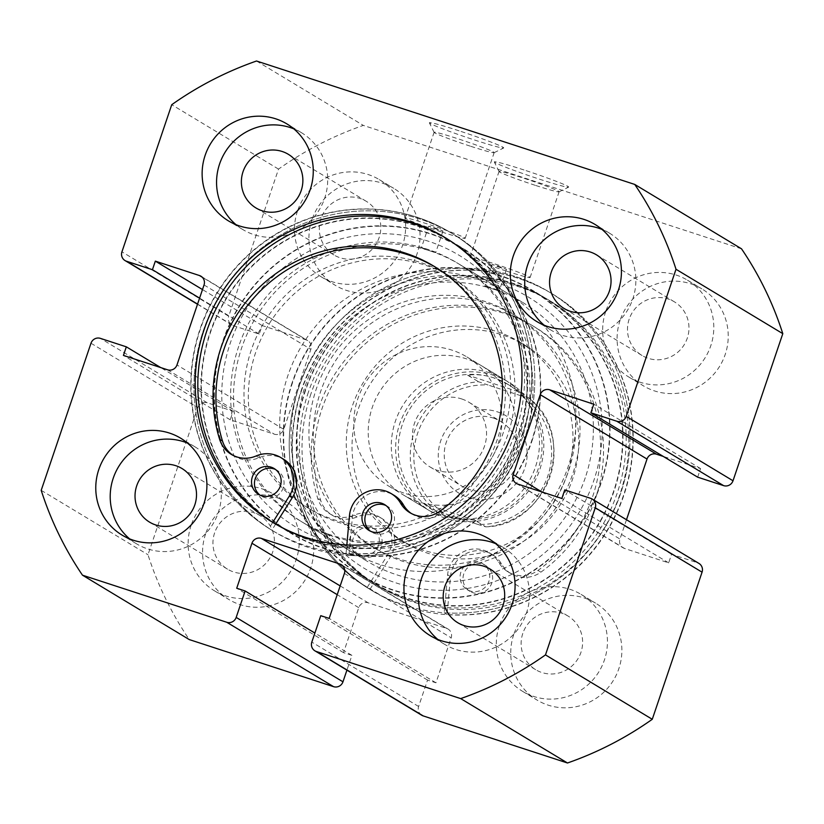 <?xml version="1.0" encoding="UTF-8"?>
<svg xmlns="http://www.w3.org/2000/svg" width="824" height="824" viewBox="0 0 824 824"><rect width="100%" height="100%" fill="white"/><g stroke="black" fill="none" stroke-linecap="round" stroke-linejoin="round"><path stroke-width="0.62" stroke-dasharray="4.12 3.09" d="M524.445 439.11A158.517 154.521 121.1 0 1 326.603 541.08A158.517 154.521 121.1 0 1 230.287 343.124A158.517 154.521 121.1 0 1 428.13 241.144A158.517 154.521 121.1 0 1 524.445 439.11M238.733 346.276A150.967 147.156 -58.9 0 0 300.853 521.273A150.967 147.156 -58.9 0 0 518.883 437.688A150.967 147.156 -58.9 0 0 456.764 262.702A150.967 147.156 -58.9 0 0 427.151 249.157C437.081 252.875 438.038 253.462 430.035 250.898C419.983 247.571 419.014 246.984 427.151 249.157A150.967 147.156 -58.9 0 0 238.733 346.276M299.555 384.89A158.517 154.521 -58.9 0 0 395.87 582.856A158.517 154.521 -58.9 0 0 593.713 480.876A158.517 154.521 -58.9 0 0 497.397 282.92A158.517 154.521 -58.9 0 0 299.555 384.89M585.267 477.724A150.967 147.156 121.1 0 1 367.236 561.299A150.967 147.156 121.1 0 1 305.117 386.312A150.967 147.156 121.1 0 1 493.535 289.183C483.482 285.856 482.514 285.279 490.651 287.442C500.58 291.171 501.538 291.748 493.535 289.183A150.967 147.156 121.1 0 1 523.147 302.727A150.967 147.156 121.1 0 1 585.267 477.724M523.982 169.96A39.253 1.926 -161.3 0 0 494.328 162.009A39.253 1.926 -161.3 0 0 538.999 179.014A39.253 1.926 -161.3 0 0 568.591 187.151A39.253 1.926 -161.3 0 0 523.982 169.96M535.136 185.287A31.703 1.555 18.7 0 1 499.056 171.547A31.703 1.555 18.7 0 1 499.045 171.464A31.703 1.555 18.7 0 1 523.013 177.974A31.703 1.555 18.7 0 1 559.105 191.796A31.703 1.555 18.7 0 1 559.043 191.858A31.703 1.555 18.7 0 1 535.136 185.287M459.04 130.81A39.253 1.926 -161.3 0 0 429.386 122.848A39.253 1.926 -161.3 0 0 474.058 139.853A39.253 1.926 -161.3 0 0 503.649 147.99A39.253 1.926 -161.3 0 0 459.04 130.81M470.195 146.126A31.703 1.555 18.7 0 1 434.114 132.396A31.703 1.555 18.7 0 1 434.104 132.303A31.703 1.555 18.7 0 1 458.072 138.813A31.703 1.555 18.7 0 1 494.163 152.636A31.703 1.555 18.7 0 1 494.101 152.697A31.703 1.555 18.7 0 1 470.195 146.126M437.287 229.474L428.696 226.188L434.403 227.733L442.993 231.029L437.287 229.474M428.696 226.188L421.383 247.777L427.151 249.157M500.786 267.759L492.196 264.473L497.902 266.018L506.492 269.314L500.786 267.759M492.196 264.473L484.883 286.062L490.651 287.442M441.19 231.822A31.703 1.555 18.7 0 1 405.099 218A31.703 1.555 18.7 0 1 429.067 224.509A31.703 1.555 18.7 0 1 465.158 238.332A31.703 1.555 18.7 0 1 441.19 231.822M506.132 270.983A31.703 1.555 18.7 0 1 470.041 257.16A31.703 1.555 18.7 0 1 494.009 263.67A31.703 1.555 18.7 0 1 530.1 277.492A31.703 1.555 18.7 0 1 506.132 270.983M273.959 523.116A166.448 162.246 -58.9 0 0 275.257 523.909A166.448 162.246 -58.9 0 0 515.639 431.766A166.448 162.246 -58.9 0 0 447.154 238.836A166.448 162.246 -58.9 0 0 445.846 238.054M272.754 522.365L268.933 528.431L271.827 530.172A173.617 169.229 121.1 0 1 203.291 330.712A173.617 169.229 121.1 0 1 454.024 234.603A173.617 169.229 121.1 0 1 525.465 435.855A173.617 169.229 -58.9 0 0 454.024 234.603A173.617 169.229 -58.9 0 0 203.291 330.723A173.617 169.229 -58.9 0 0 274.722 531.964A173.617 169.229 -58.9 0 0 525.465 435.844A173.617 169.229 121.1 0 1 348.954 555.345L352.363 517.359A27.934 27.223 121.1 0 1 353.753 510.787A27.934 27.223 121.1 0 1 394.088 495.327M522.292 433.929A173.617 169.229 -58.9 0 0 450.852 232.687A173.617 169.229 -58.9 0 0 200.108 328.807A173.617 169.229 -58.9 0 0 271.549 530.048A173.617 169.229 -58.9 0 0 522.292 433.929M531.799 441.51A166.448 162.246 -58.9 0 0 463.315 248.58A166.448 162.246 -58.9 0 0 222.933 340.724A166.448 162.246 -58.9 0 0 291.418 533.653A166.448 162.246 -58.9 0 0 531.799 441.51M518.811 433.671A166.448 162.246 -58.9 0 0 450.326 240.752A166.448 162.246 -58.9 0 0 209.945 332.886A166.448 162.246 -58.9 0 0 278.43 525.815A166.448 162.246 -58.9 0 0 518.811 433.671M308.361 392.234A166.448 162.246 -58.9 0 0 376.846 585.164A166.448 162.246 -58.9 0 0 617.238 493.02A166.448 162.246 -58.9 0 0 548.743 300.091A166.448 162.246 -58.9 0 0 308.361 392.234M310.957 393.8A166.448 162.246 -58.9 0 0 379.452 586.729A166.448 162.246 -58.9 0 0 619.833 494.585A166.448 162.246 -58.9 0 0 551.349 301.656A166.448 162.246 -58.9 0 0 310.957 393.8M298.535 388.156A173.617 169.229 -58.9 0 0 369.976 589.397A173.617 169.229 -58.9 0 0 620.709 493.277A173.617 169.229 -58.9 0 0 549.278 292.036A173.617 169.229 -58.9 0 0 298.535 388.156A173.617 169.229 -58.9 0 0 367.082 587.605L387.507 555.18A27.934 27.223 -58.9 0 0 390.401 549.093A27.934 27.223 -58.9 0 0 378.916 516.72A27.934 27.223 -58.9 0 0 354.217 515.165A27.934 27.223 121.1 0 1 329.518 513.599A27.934 27.223 121.1 0 1 317.776 498.561A147.465 143.737 121.1 0 1 319.094 407.035A147.465 143.737 121.1 0 1 532.057 325.398A147.465 143.737 121.1 0 1 592.734 496.326A147.465 143.737 121.1 0 1 537.99 570.424A27.934 27.223 121.1 0 1 508.027 571.846A27.934 27.223 121.1 0 1 498.685 562.298A27.934 27.223 -58.9 0 0 489.343 552.76A27.934 27.223 -58.9 0 0 447.617 574.791L444.208 612.778A173.617 169.229 -58.9 0 0 620.709 493.277A173.617 169.229 -58.9 0 0 549.278 292.036A173.617 169.229 -58.9 0 0 298.535 388.156M301.708 390.071A173.617 169.229 -58.9 0 0 373.148 591.313A173.617 169.229 -58.9 0 0 623.892 495.193A173.617 169.229 -58.9 0 0 552.451 293.952A173.617 169.229 -58.9 0 0 301.708 390.071M292.201 382.491A166.448 162.246 -58.9 0 0 360.685 575.42A166.448 162.246 -58.9 0 0 601.067 483.276A166.448 162.246 -58.9 0 0 532.582 290.347A166.448 162.246 -58.9 0 0 292.201 382.491M305.189 390.329A166.448 162.246 -58.9 0 0 373.674 583.248A166.448 162.246 -58.9 0 0 614.055 491.114A166.448 162.246 -58.9 0 0 545.57 298.185A166.448 162.246 -58.9 0 0 305.189 390.329M513.774 634.449A56.609 55.187 -58.9 0 0 537.073 700.07A56.609 55.187 -58.9 0 0 618.834 668.727A56.609 55.187 -58.9 0 0 595.536 603.106A56.609 55.187 -58.9 0 0 513.774 634.449M499.344 625.746A56.609 55.187 -58.9 0 0 522.632 691.367A56.609 55.187 -58.9 0 0 604.404 660.024A56.609 55.187 -58.9 0 0 581.105 594.403A56.609 55.187 -58.9 0 0 499.344 625.746M205.609 533.89A56.609 55.187 -58.9 0 0 228.897 599.511A56.609 55.187 -58.9 0 0 310.658 568.169A56.609 55.187 -58.9 0 0 287.37 502.547A56.609 55.187 -58.9 0 0 205.609 533.89M191.168 525.187A56.609 55.187 -58.9 0 0 214.467 590.808A56.609 55.187 -58.9 0 0 296.228 559.465A56.609 55.187 -58.9 0 0 272.94 493.844A56.609 55.187 -58.9 0 0 191.168 525.187M620.132 320.227A56.609 55.187 -58.9 0 0 643.431 385.848A56.609 55.187 -58.9 0 0 725.192 354.505A56.609 55.187 -58.9 0 0 701.894 288.884A56.609 55.187 -58.9 0 0 620.132 320.227M605.702 311.524A56.609 55.187 -58.9 0 0 628.99 377.145A56.609 55.187 -58.9 0 0 710.762 345.802A56.609 55.187 -58.9 0 0 687.463 280.181A56.609 55.187 -58.9 0 0 605.702 311.524M311.966 219.668A56.609 55.187 -58.9 0 0 335.255 285.289A56.609 55.187 -58.9 0 0 417.016 253.947A56.609 55.187 -58.9 0 0 393.728 188.325A56.609 55.187 -58.9 0 0 311.966 219.668M297.526 210.965A56.609 55.187 -58.9 0 0 320.824 276.586A56.609 55.187 -58.9 0 0 402.586 245.243A56.609 55.187 -58.9 0 0 379.298 179.622A56.609 55.187 -58.9 0 0 297.526 210.965M437.832 639.455A56.609 55.187 -58.9 0 0 444.702 644.378A56.609 55.187 -58.9 0 0 526.474 613.035A56.609 55.187 -58.9 0 0 503.176 547.414A56.609 55.187 -58.9 0 0 495.615 543.634M129.667 538.896A56.609 55.187 -58.9 0 0 136.537 543.819A56.609 55.187 -58.9 0 0 218.298 512.476A56.609 55.187 -58.9 0 0 195.01 446.855A56.609 55.187 -58.9 0 0 187.45 443.075M544.19 325.233A56.609 55.187 -58.9 0 0 551.06 330.156A56.609 55.187 -58.9 0 0 632.832 298.813A56.609 55.187 -58.9 0 0 609.533 233.192A56.609 55.187 -58.9 0 0 601.973 229.412M236.025 224.674A56.609 55.187 -58.9 0 0 242.895 229.597A56.609 55.187 -58.9 0 0 324.656 198.254A56.609 55.187 -58.9 0 0 301.368 132.633A56.609 55.187 -58.9 0 0 293.808 128.853M320.989 218.618A31.322 30.54 -58.9 0 0 333.885 254.935A31.322 30.54 -58.9 0 0 379.122 237.59A31.322 30.54 -58.9 0 0 366.237 201.283A31.322 30.54 -58.9 0 0 320.989 218.618M629.165 319.176A31.322 30.54 -58.9 0 0 642.051 355.494A31.322 30.54 -58.9 0 0 687.298 338.149A31.322 30.54 -58.9 0 0 674.403 301.841A31.322 30.54 -58.9 0 0 629.165 319.176M214.631 532.84A31.322 30.54 -58.9 0 0 227.527 569.157A31.322 30.54 -58.9 0 0 272.765 551.812A31.322 30.54 -58.9 0 0 259.879 515.505A31.322 30.54 -58.9 0 0 214.631 532.84M522.807 633.399A31.322 30.54 -58.9 0 0 535.693 669.706A31.322 30.54 -58.9 0 0 580.941 652.371A31.322 30.54 -58.9 0 0 568.045 616.053A31.322 30.54 -58.9 0 0 522.807 633.399M741.518 248.817L363.312 125.403A339.684 331.104 -58.9 0 0 278.522 169.105L228.732 316.22L121.931 251.825M697.671 477.168L700.575 468.599L663.279 456.424M626.487 519.728L619.957 539.04A7.55 7.354 -58.9 0 0 624.541 548.465L668.666 562.864L671.56 554.294L697.475 562.751A7.55 7.354 121.1 0 1 698.958 563.431M421.723 715.232A7.55 7.354 121.1 0 1 418.613 706.487L427.553 680.068L435.958 682.808L451.192 637.817A7.55 7.354 -58.9 0 0 446.608 628.393L368.163 602.797A7.55 7.354 -58.9 0 0 358.739 607.649L343.515 652.639L351.92 655.379L346.925 670.139M90.99 343.237L197.791 407.633L147.99 554.737A339.684 331.104 -58.9 0 0 189.273 639.579M197.791 407.633A7.55 7.354 121.1 0 1 207.205 402.771L233.12 411.228L230.226 419.797L274.351 434.197A7.55 7.354 -58.9 0 0 283.765 429.335L310.844 349.355A7.55 7.354 -58.9 0 0 306.25 339.931L262.125 325.531L259.23 334.101L233.316 325.645A7.55 7.354 121.1 0 1 228.732 316.22M278.522 169.105L171.732 104.71M256.522 61.007L363.312 125.403M41.2 490.342L147.99 554.737M506.492 269.314L499.19 290.903L493.535 289.183M442.993 231.029L435.69 252.618L430.035 250.898A150.967 147.156 121.1 0 1 459.648 264.442A150.967 147.156 121.1 0 1 515.567 454.951A150.967 147.156 121.1 0 1 333.349 536.558A150.967 147.156 121.1 0 1 303.737 523.013A150.967 147.156 121.1 0 1 247.828 332.505A150.967 147.156 121.1 0 1 430.035 250.898M259.23 334.101L199.583 298.133M262.125 325.531L202.488 289.564M230.226 419.797L123.425 355.401M233.12 411.228L160.721 367.576M671.56 554.294L564.77 489.899M668.666 562.864L561.875 498.469M700.575 468.599L593.774 404.203M351.92 655.379L314.881 633.048M343.515 652.639L236.715 588.243M435.958 682.808L329.167 618.412M427.553 680.068L320.763 615.672M275.844 523.786A166.067 161.875 121.1 0 1 220.348 309.361A166.067 161.875 121.1 0 1 450.131 241.072A166.067 161.875 121.1 0 1 508.408 457.207A166.067 161.875 121.1 0 1 283.363 528.246M521.396 465.035A166.067 161.875 121.1 0 1 291.614 533.324A166.067 161.875 121.1 0 1 233.336 317.199A166.067 161.875 121.1 0 1 463.119 248.9A166.067 161.875 121.1 0 1 521.396 465.035M495.214 451.593A135.878 132.448 121.1 0 1 307.208 507.471A135.878 132.448 121.1 0 1 259.519 330.63A135.878 132.448 121.1 0 1 447.525 274.763A135.878 132.448 121.1 0 1 495.214 451.593M499.54 454.209A135.878 132.448 121.1 0 1 311.534 510.087A135.878 132.448 121.1 0 1 263.845 333.246A135.878 132.448 121.1 0 1 451.851 277.369A135.878 132.448 121.1 0 1 499.54 454.209M468.207 497.49A45.289 44.146 -58.9 0 0 524.734 468.351A45.289 44.146 -58.9 0 0 497.222 411.794A45.289 44.146 -58.9 0 0 440.696 440.922A45.289 44.146 -58.9 0 0 468.207 497.49M493.36 418.067A37.739 36.792 121.1 0 1 500.755 421.445A37.739 36.792 121.1 0 1 514.743 469.072A37.739 36.792 121.1 0 1 469.186 489.477A37.739 36.792 121.1 0 1 461.78 486.088A37.739 36.792 121.1 0 1 447.803 438.461A37.739 36.792 121.1 0 1 493.36 418.067M461.605 398.919A37.739 36.792 121.1 0 1 469.011 402.308A37.739 36.792 121.1 0 1 482.988 449.935A37.739 36.792 121.1 0 1 437.431 470.329A37.739 36.792 121.1 0 1 430.035 466.951A37.739 36.792 121.1 0 1 416.058 419.323A37.739 36.792 121.1 0 1 461.605 398.919M507.965 384.365L529.245 398.301C578.551 435.896 548.125 525.764 485.727 526.855L485.717 526.835A73.223 71.369 -58.9 0 0 550.072 476.457A73.223 71.369 -58.9 0 0 529.235 398.291L520.881 395.726A70.205 68.433 121.1 0 1 547.847 475.891A70.205 68.433 121.1 0 1 477.374 524.27L485.717 526.835L474.758 520.222L446.711 516.339A73.223 71.369 121.1 0 1 432.353 509.768A73.223 71.369 121.1 0 1 405.233 417.377A73.223 71.369 121.1 0 1 493.607 377.794A73.223 71.369 121.1 0 1 507.965 384.365A73.223 71.369 121.1 0 1 535.085 476.766A73.223 71.369 121.1 0 1 446.711 516.339L432.693 509.974L424.072 503.68L435.041 510.293L444.548 513.558A70.205 68.433 121.1 0 1 417.583 433.383A70.205 68.433 121.1 0 1 488.055 385.014L478.548 381.749A73.223 71.369 -58.9 0 0 414.204 432.126A73.223 71.369 -58.9 0 0 435.041 510.293M445.557 518.224A75.489 73.583 121.1 0 1 430.746 511.447A75.489 73.583 121.1 0 1 402.792 416.192A75.489 73.583 121.1 0 1 493.895 375.394A75.489 73.583 121.1 0 1 508.707 382.161A75.489 73.583 121.1 0 1 536.661 477.415A75.489 73.583 121.1 0 1 445.557 518.224M379.534 564.399A150.967 147.156 121.1 0 1 349.922 550.854A150.967 147.156 121.1 0 1 294.003 360.346A150.967 147.156 121.1 0 1 476.221 278.749A150.967 147.156 121.1 0 1 505.833 292.283A150.967 147.156 121.1 0 1 561.741 482.792A150.967 147.156 121.1 0 1 379.534 564.399M403.698 492.989A75.489 73.583 121.1 0 1 388.897 486.212A75.489 73.583 121.1 0 1 360.943 390.957A75.489 73.583 121.1 0 1 452.046 350.159A75.489 73.583 121.1 0 1 466.858 356.926A75.489 73.583 121.1 0 1 494.812 452.18A75.489 73.583 121.1 0 1 403.698 492.989M508.315 384.571L493.607 377.794C484.842 374.961 476.169 374.075 467.579 375.136L478.548 381.749M477.374 524.27L444.548 513.558M474.758 520.222L424.072 503.68M520.881 395.726L488.055 385.014M518.265 391.678L467.579 375.136M520.109 318.898A135.878 132.448 121.1 0 1 553.244 502.63A135.878 132.448 121.1 0 1 372.149 546.631A135.878 132.448 121.1 0 1 364.507 541.646A135.878 132.448 121.1 0 1 331.372 357.915A135.878 132.448 121.1 0 1 512.466 313.913A135.878 132.448 121.1 0 1 520.109 318.898M524.435 321.514A135.878 132.448 121.1 0 1 557.57 505.246A135.878 132.448 121.1 0 1 376.475 549.237A135.878 132.448 121.1 0 1 368.833 544.262A135.878 132.448 121.1 0 1 335.698 360.531A135.878 132.448 121.1 0 1 516.792 316.529A135.878 132.448 121.1 0 1 524.435 321.514M422.176 506.07A75.489 73.583 121.1 0 1 403.76 403.997A75.489 73.583 121.1 0 1 504.37 379.555A75.489 73.583 121.1 0 1 508.614 382.326A75.489 73.583 121.1 0 1 527.03 484.399A75.489 73.583 121.1 0 1 426.42 508.841A75.489 73.583 121.1 0 1 422.176 506.07M399.084 492.144A75.489 73.583 121.1 0 1 380.678 390.071A75.489 73.583 121.1 0 1 481.288 365.629A75.489 73.583 121.1 0 1 485.532 368.4A75.489 73.583 121.1 0 1 503.938 470.473A75.489 73.583 121.1 0 1 403.327 494.915A75.489 73.583 121.1 0 1 399.084 492.144M525.753 346.049A115.494 112.579 121.1 0 1 553.924 502.218A115.494 112.579 121.1 0 1 399.99 539.617A115.494 112.579 121.1 0 1 393.491 535.384A115.494 112.579 121.1 0 1 365.331 379.215A115.494 112.579 121.1 0 1 519.264 341.816A115.494 112.579 121.1 0 1 525.753 346.049M531.531 349.531A115.494 112.579 121.1 0 1 559.692 505.699A115.494 112.579 121.1 0 1 405.758 543.098A115.494 112.579 121.1 0 1 399.269 538.865A115.494 112.579 121.1 0 1 371.099 382.697A115.494 112.579 121.1 0 1 525.032 345.297A115.494 112.579 121.1 0 1 531.531 349.531M541.729 296.764A166.067 161.875 121.1 0 1 582.228 521.324A166.067 161.875 121.1 0 1 360.881 575.101A166.067 161.875 121.1 0 1 351.549 569.013A166.067 161.875 121.1 0 1 311.05 344.453A166.067 161.875 121.1 0 1 532.386 290.676A166.067 161.875 121.1 0 1 541.729 296.764M554.717 304.592A166.067 161.875 121.1 0 1 595.216 529.152A166.067 161.875 121.1 0 1 373.869 582.929A166.067 161.875 121.1 0 1 364.538 576.841A166.067 161.875 121.1 0 1 324.038 352.281A166.067 161.875 121.1 0 1 545.375 298.504A166.067 161.875 121.1 0 1 554.717 304.592M385.962 505.524A15.1 14.719 121.1 0 1 393.666 523.817A15.1 14.719 121.1 0 1 370.47 531.212M275.535 469.484A15.1 14.719 121.1 0 1 283.25 487.777A15.1 14.719 121.1 0 1 260.054 495.173M411.351 513.507A27.934 27.223 -58.9 0 0 412.773 514.413A27.934 27.223 -58.9 0 0 442.735 512.991A147.465 143.737 -58.9 0 0 497.48 438.904A147.465 143.737 -58.9 0 0 436.813 267.965A147.465 143.737 -58.9 0 0 435.36 267.11M268.933 528.431A173.617 169.229 121.1 0 1 200.407 328.972A173.617 169.229 121.1 0 1 451.14 232.862A173.617 169.229 121.1 0 1 522.581 434.114A173.617 169.229 121.1 0 1 346.07 553.604L348.954 555.345M275.649 524.095L271.827 530.172M232.852 455.25A27.934 27.223 -58.9 0 0 234.263 456.156A27.934 27.223 -58.9 0 0 258.963 457.722A27.934 27.223 121.1 0 1 283.662 459.287M346.07 553.604L346.842 544.932M350.478 536.074A15.1 14.719 -58.9 0 0 356.699 553.574A15.1 14.719 -58.9 0 0 378.494 545.21A15.1 14.719 -58.9 0 0 372.283 527.71A15.1 14.719 -58.9 0 0 350.478 536.074M353.372 537.814A15.1 14.719 -58.9 0 0 359.583 555.304A15.1 14.719 -58.9 0 0 381.388 546.951A15.1 14.719 -58.9 0 0 375.167 529.451A15.1 14.719 -58.9 0 0 353.372 537.814M460.904 572.103A15.1 14.719 -58.9 0 0 467.126 589.603A15.1 14.719 -58.9 0 0 488.92 581.239A15.1 14.719 -58.9 0 0 482.709 563.74A15.1 14.719 -58.9 0 0 460.904 572.103M463.799 573.844A15.1 14.719 -58.9 0 0 470.01 591.344A15.1 14.719 -58.9 0 0 491.815 582.98A15.1 14.719 -58.9 0 0 485.594 565.48A15.1 14.719 -58.9 0 0 463.799 573.844M369.966 589.345L390.391 556.921A27.934 27.223 -58.9 0 0 393.295 550.834A27.934 27.223 -58.9 0 0 381.8 518.461A27.934 27.223 -58.9 0 0 357.101 516.906A27.934 27.223 121.1 0 1 332.402 515.34A27.934 27.223 121.1 0 1 320.66 500.302A147.465 143.737 121.1 0 1 321.978 408.776A147.465 143.737 121.1 0 1 534.941 327.138A147.465 143.737 121.1 0 1 595.618 498.067A147.465 143.737 121.1 0 1 540.874 572.165A27.934 27.223 121.1 0 1 510.911 573.586A27.934 27.223 121.1 0 1 501.569 564.038A27.934 27.223 -58.9 0 0 492.227 554.49A27.934 27.223 -58.9 0 0 450.501 576.532L447.102 614.519A173.617 169.229 -58.9 0 0 623.603 495.018A173.617 169.229 -58.9 0 0 552.162 293.777A173.617 169.229 -58.9 0 0 301.419 389.896A173.617 169.229 -58.9 0 0 369.966 589.345L367.082 587.605M447.102 614.519L444.208 612.778M197.575 304.097L233.316 325.645M306.25 339.931L202.23 277.204M283.765 429.335L176.975 364.95M204.043 284.96L310.844 349.355M167.55 369.801L274.351 434.197M207.205 402.771L100.415 338.376M590.684 498.355L697.475 562.751M624.541 548.465L517.75 484.069M541.821 491.928L619.957 539.04M358.739 607.649L337.212 594.66M446.608 628.393L342.578 565.666M340.168 585.916L368.163 602.797M344.401 573.422L451.192 637.817M418.613 706.487L311.822 642.092M349.479 515.618L352.363 517.359M439.851 511.251L442.735 512.991M256.079 455.981L258.963 457.722M390.391 556.921L387.507 555.18M320.66 500.302L317.776 498.561M450.501 576.532L447.617 574.791M501.569 564.038L498.685 562.298M540.874 572.165L537.99 570.424M357.101 516.906L354.217 515.165M499.056 171.547L494.328 162.009M434.114 132.396L429.386 122.848M405.099 218L434.104 132.303M470.041 257.16L499.045 171.464M444.548 237.271L447.154 238.836M450.326 240.752L463.315 248.58M379.452 586.729L376.846 585.164M373.148 591.313L369.976 589.397M373.674 583.248L360.685 575.42M522.632 691.367L537.073 700.07M214.467 590.808L228.897 599.511M628.99 377.145L643.431 385.848M320.824 276.586L335.255 285.289M444.702 644.378L430.272 635.675M136.537 543.819L122.106 535.116M551.06 330.156L536.63 321.453M242.895 229.597L228.464 220.894M333.885 254.935L255.955 207.947M642.051 355.494L564.121 308.495M227.527 569.157L149.597 522.159M535.693 669.706L457.763 622.717M300.853 521.273L367.236 561.299M456.764 262.702L523.147 302.727M568.045 616.053L490.115 569.065M259.879 515.505L181.95 468.506M674.403 301.841L596.473 254.843M366.237 201.283L288.307 154.294M301.368 132.633L286.927 123.93M609.533 233.192L595.103 224.488M195.01 446.855L180.569 438.152M503.176 547.414L488.745 538.711M379.298 179.622L393.728 188.325M687.463 280.181L701.894 288.884M272.94 493.844L287.37 502.547M581.105 594.403L595.536 603.106M341.291 564.667L448.081 629.062M516.267 483.389L623.057 547.785M200.943 276.215L307.733 340.611M231.832 324.965L197.513 304.272M545.57 298.185L532.582 290.347M551.349 301.656L548.743 300.091M278.43 525.815L291.418 533.653M271.549 530.048L274.722 531.964M272.651 522.344L275.257 523.909M530.1 277.492L559.105 191.796M465.158 238.332L494.163 152.636M494.101 152.697L503.649 147.99M559.043 191.858L568.591 187.151M282.199 527.659L291.614 533.324M307.208 507.471L311.534 510.087M447.525 274.763L451.851 277.369M450.131 241.072L463.119 248.9M469.011 402.308L500.755 421.445M303.737 523.013L349.922 550.854M388.897 486.212L430.746 511.447M466.858 356.926L508.707 382.161M459.648 264.442L505.833 292.283M430.035 466.951L461.78 486.088M372.149 546.631L376.475 549.237M481.288 365.629L504.37 379.555M399.99 539.617L405.758 543.098M360.881 575.101L373.869 582.929M532.386 290.676L545.375 298.504M519.264 341.816L525.032 345.297M403.327 494.915L426.42 508.841M512.466 313.913L516.792 316.529M368.977 530.429L371.871 532.17M258.561 494.39L261.445 496.13M433.929 266.224L436.813 267.965M231.379 454.426L234.263 456.156M409.889 512.683L412.773 514.413M274.145 468.537L277.029 470.277M384.571 504.576L387.455 506.317M359.583 555.304L356.699 553.574M470.01 591.344L467.126 589.603M534.941 327.138L532.057 325.398M492.227 554.49L489.343 552.76M510.911 573.586L508.027 571.846M332.402 515.34L329.518 513.599M381.8 518.461L378.916 516.72M485.594 565.48L482.709 563.74M375.167 529.451L372.283 527.71"/><path stroke-width="1.24" d="M445.846 238.054A166.448 162.246 -58.9 0 0 206.762 330.98A166.448 162.246 -58.9 0 0 273.959 523.116M513.043 430.2A166.448 162.246 -58.9 0 0 444.548 237.271A166.448 162.246 -58.9 0 0 204.167 329.415A166.448 162.246 -58.9 0 0 272.651 522.344A166.448 162.246 -58.9 0 0 513.043 430.2M406.984 570.054A56.609 55.187 -58.9 0 0 430.272 635.675A56.609 55.187 -58.9 0 0 512.034 604.332A56.609 55.187 -58.9 0 0 488.745 538.711A56.609 55.187 -58.9 0 0 406.984 570.054M495.615 543.634A56.609 55.187 -58.9 0 0 421.414 578.757A56.609 55.187 -58.9 0 0 437.832 639.455M98.808 469.495A56.609 55.187 -58.9 0 0 122.106 535.116A56.609 55.187 -58.9 0 0 203.868 503.773A56.609 55.187 -58.9 0 0 180.569 438.152A56.609 55.187 -58.9 0 0 98.808 469.495M187.45 443.075A56.609 55.187 -58.9 0 0 113.238 478.198A56.609 55.187 -58.9 0 0 129.667 538.896M513.342 255.831A56.609 55.187 -58.9 0 0 536.63 321.453A56.609 55.187 -58.9 0 0 618.391 290.11A56.609 55.187 -58.9 0 0 595.103 224.488A56.609 55.187 -58.9 0 0 513.342 255.831M601.973 229.412A56.609 55.187 -58.9 0 0 527.772 264.535A56.609 55.187 -58.9 0 0 544.19 325.233M205.166 155.273A56.609 55.187 -58.9 0 0 228.464 220.894A56.609 55.187 -58.9 0 0 310.226 189.551A56.609 55.187 -58.9 0 0 286.927 123.93A56.609 55.187 -58.9 0 0 205.166 155.273M293.808 128.853A56.609 55.187 -58.9 0 0 219.596 163.976A56.609 55.187 -58.9 0 0 236.025 224.674M301.193 190.602A31.322 30.54 121.1 0 1 255.955 207.947A31.322 30.54 121.1 0 1 243.059 171.629A31.322 30.54 121.1 0 1 288.307 154.294A31.322 30.54 121.1 0 1 301.193 190.602M609.369 291.16A31.322 30.54 121.1 0 1 564.121 308.495A31.322 30.54 121.1 0 1 551.235 272.188A31.322 30.54 121.1 0 1 596.473 254.843A31.322 30.54 121.1 0 1 609.369 291.16M194.835 504.824A31.322 30.54 121.1 0 1 149.597 522.159A31.322 30.54 121.1 0 1 136.702 485.851A31.322 30.54 121.1 0 1 181.95 468.506A31.322 30.54 121.1 0 1 194.835 504.824M503.011 605.383A31.322 30.54 121.1 0 1 457.763 622.717A31.322 30.54 121.1 0 1 444.878 586.41A31.322 30.54 121.1 0 1 490.115 569.065A31.322 30.54 121.1 0 1 503.011 605.383M626.209 416.367L733.01 480.763A7.55 7.354 121.1 0 1 723.585 485.624L616.795 421.229A7.55 7.354 -58.9 0 0 626.209 416.367L676.01 269.263A339.684 331.104 -58.9 0 0 634.727 184.422L256.522 61.007A339.684 331.104 -58.9 0 0 171.732 104.71L121.931 251.825A7.55 7.354 -58.9 0 0 126.525 261.249L197.575 304.097M202.23 277.204L199.46 275.535L155.334 261.136L152.44 269.706L126.525 261.249M199.46 275.535A7.55 7.354 121.1 0 1 204.043 284.96L176.975 364.95A7.55 7.354 121.1 0 1 167.55 369.801L123.425 355.401L126.33 346.832L100.415 338.376A7.55 7.354 -58.9 0 0 90.99 343.237L41.2 490.342A339.684 331.104 -58.9 0 0 82.482 575.183L226.755 622.264A7.55 7.354 -58.9 0 0 236.179 617.413L342.969 681.809A7.55 7.354 121.1 0 1 333.555 686.66L226.755 622.264M337.212 594.66L251.948 543.253L236.715 588.243L245.119 590.983L236.179 617.413M251.948 543.253A7.55 7.354 121.1 0 1 261.373 538.402L340.168 585.916M342.578 565.666L339.807 563.997L261.373 538.402M339.807 563.997A7.55 7.354 121.1 0 1 344.401 573.422L329.167 618.412L320.763 615.672L311.822 642.092A7.55 7.354 -58.9 0 0 316.406 651.516L460.688 698.597A339.684 331.104 -58.9 0 0 545.478 654.895L595.268 507.78A7.55 7.354 -58.9 0 0 590.684 498.355L564.77 489.899L561.875 498.469L517.75 484.069A7.55 7.354 121.1 0 1 513.156 474.645L541.821 491.928M663.279 456.424L656.45 454.199A7.55 7.354 -58.9 0 0 647.025 459.05L540.235 394.665L513.156 474.645M540.235 394.665A7.55 7.354 121.1 0 1 549.649 389.803L656.45 454.199M616.795 421.229L590.88 412.773L593.774 404.203L549.649 389.803M733.01 480.763L782.8 333.658A339.684 331.104 -58.9 0 0 741.518 248.817L634.727 184.422M723.585 485.624L697.671 477.168L590.88 412.773M647.025 459.05L626.487 519.728M592.168 499.035L698.958 563.431A7.55 7.354 121.1 0 1 702.069 572.175L595.268 507.78M316.406 651.516L423.196 715.912L567.479 762.993A339.684 331.104 -58.9 0 0 652.268 719.29L702.069 572.175M423.196 715.912A7.55 7.354 121.1 0 1 421.723 715.232L314.933 650.847M346.925 670.139L342.969 681.809M82.482 575.183L189.273 639.579L333.555 686.66M652.268 719.29L545.478 654.895M676.01 269.263L782.8 333.658M460.688 698.597L567.479 762.993M199.583 298.133L152.44 269.706M202.488 289.564L155.334 261.136M160.721 367.576L126.33 346.832M314.881 633.048L245.119 590.983M283.363 528.246A166.067 161.875 121.1 0 1 278.625 525.496A166.067 161.875 121.1 0 1 275.844 523.786M370.47 531.212A15.1 14.719 121.1 0 1 385.962 505.524M390.782 522.076A15.1 14.719 121.1 0 1 368.977 530.429A15.1 14.719 121.1 0 1 362.766 512.93A15.1 14.719 121.1 0 1 384.571 504.576A15.1 14.719 121.1 0 1 390.782 522.076M260.054 495.173A15.1 14.719 121.1 0 1 275.535 469.484M280.356 486.036A15.1 14.719 121.1 0 1 258.561 494.39A15.1 14.719 121.1 0 1 252.34 476.89A15.1 14.719 121.1 0 1 274.145 468.537A15.1 14.719 121.1 0 1 280.356 486.036M346.842 544.932L349.479 515.618A27.934 27.223 121.1 0 1 350.859 509.047A27.934 27.223 121.1 0 1 391.194 493.586A27.934 27.223 121.1 0 1 400.536 503.134A27.934 27.223 -58.9 0 0 409.889 512.683A27.934 27.223 -58.9 0 0 439.851 511.251A147.465 143.737 -58.9 0 0 494.596 437.163A147.465 143.737 -58.9 0 0 433.929 266.224A147.465 143.737 -58.9 0 0 220.956 347.852A147.465 143.737 -58.9 0 0 219.637 439.377A27.934 27.223 -58.9 0 0 231.379 454.426A27.934 27.223 -58.9 0 0 256.079 455.981A27.934 27.223 121.1 0 1 280.778 457.547A27.934 27.223 121.1 0 1 289.368 495.997L272.754 522.365M435.36 267.11A147.465 143.737 -58.9 0 0 223.85 349.592A147.465 143.737 -58.9 0 0 222.521 441.118A27.934 27.223 -58.9 0 0 232.852 455.25M280.778 457.547L283.662 459.287A27.934 27.223 121.1 0 1 292.252 497.737L275.649 524.095M391.194 493.586L394.088 495.327A27.934 27.223 121.1 0 1 403.43 504.875A27.934 27.223 -58.9 0 0 411.351 513.507M289.368 495.997L292.252 497.737M219.637 439.377L222.521 441.118M400.536 503.134L403.43 504.875M197.513 304.272L125.042 260.569M278.625 525.496L282.199 527.659"/></g></svg>
